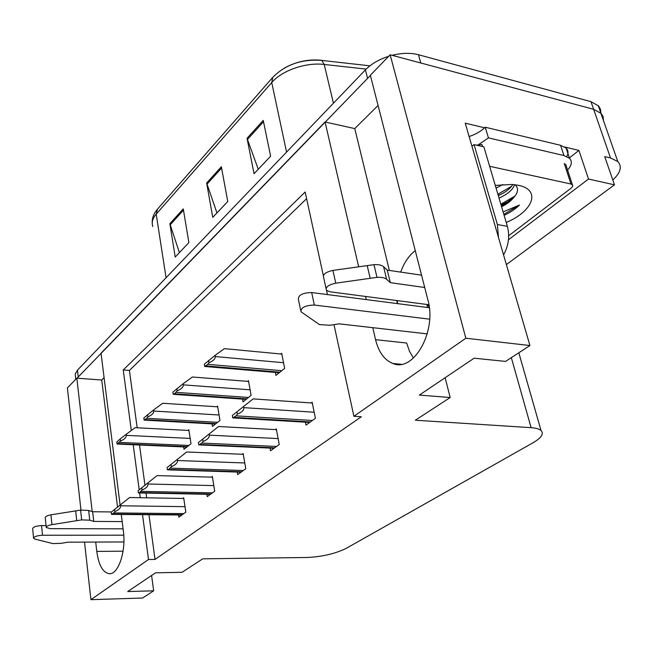 <?xml version="1.0" encoding="UTF-8"?>
<svg xmlns="http://www.w3.org/2000/svg" width="653" height="653" viewBox="0 0 653 653"><rect width="100%" height="100%" fill="white"/><g stroke="black" fill="none" stroke-linecap="round" stroke-linejoin="round"><path stroke-width="0.98" d="M400.689 272.105C403.905 263.2 408.435 256.286 414.304 251.372L415.259 250.621M95.705 542.072L96.775 551.41C98.693 565.18 102.839 572.608 109.231 573.709C118.266 574.787 126.233 551.271 123.384 531.207L121.278 514.458M96.775 551.41L122.699 551.189L122.862 552.381M564.821 147.023L578.917 150.402L569.383 157.92M142.517 514.654L148.5 559.515L90.922 599.658L142.599 598.026L153.651 590.818L127.727 591.553L155.536 572.82L182.056 572.297L202.74 558.821L307.098 557.482C322.321 556.78 335.495 553.671 346.621 548.145L533.126 442.701C541.443 437.837 544.08 433.772 541.027 430.507C539.215 428.948 535.909 428.001 531.109 427.674L415.341 420.23L450.178 397.514L419.357 395.089L474.135 358.187L505.553 361.419L529.926 345.535L465.23 123.156L484.632 127.808M506.377 264.579L614.465 184.832L588.508 179.044L508.45 239.765M588.508 179.044L578.917 150.402M614.465 184.832L604.727 156.589L610.514 157.977L617.779 161.511C622.333 166.523 620.668 172.678 612.792 179.983M90.922 599.658L84.523 542.112M80.964 510.075L67.381 387.931L76.825 378.185L92.195 511.593M392.094 55.309C401.889 52.901 410.688 52.705 418.483 54.73L420.793 62.998L593.626 109.288L601.282 113.54L603.062 116.528L603.47 120.568L603.062 116.528L601.282 113.54L593.626 109.288L390.159 54.795L465.842 338.221L353.902 416.279L333.993 324.647M529.926 345.535L465.842 338.221M372.781 327.675L375.565 339.682C378.65 352.163 384.429 360.097 392.902 363.484C413.455 372.757 437.069 331.455 427.895 299.939L370.341 75.25L390.159 54.795M120.103 505.087L101.027 353.2L325.055 121.997L358.652 266.775M365.533 296.446L366.26 299.588M323.333 275.59L305.163 191.99L123.246 369.957L131.31 430.507M133.204 444.742L139.211 489.815M139.628 492.95L140.264 497.7M327.455 294.576L326.557 290.446M325.055 121.997L354.775 128.6L378.071 105.451M104.105 377.671L101.729 380.022L76.825 378.185M427.405 307.481L426.989 304.486M450.178 397.514L445.134 377.728M153.651 590.818L151.602 575.473M148.957 514.711L155.022 559.433L361.338 416.753L353.902 416.279M155.022 559.433L148.5 559.515M306.616 198.651L129.408 370.447L137.179 427.78M139.513 445.011L144.966 485.228M146.027 493.08L146.672 497.815M129.408 370.447L123.246 369.957M270.032 448.08L270.53 450.799L279.231 444.497L276.301 428.858L275.305 429.601M237.268 472.046L237.7 474.576L245.765 468.732L243.128 453.541L242.157 454.259M206.838 494.288L207.213 496.647L214.706 491.219L212.339 476.445L211.392 477.147M178.514 514.988L178.832 517.192L185.819 512.132L183.681 497.766L182.758 498.451M305.416 422.181L306.004 425.119L315.415 418.304L312.15 402.191L311.122 402.95M242.532 399.114L243.022 401.873L251.103 395.375L248.45 380.65L247.585 381.352M212.037 423.879L212.462 426.45L219.971 420.41L217.58 406.076L216.747 406.762M183.64 446.93L184.007 449.337L191.011 443.705L188.848 429.747L188.04 430.417M275.354 372.439L275.925 375.41L284.643 368.398L281.688 353.257L280.806 353.991M101.729 380.022L117.556 507.112M120.021 504.451L119.891 505.251M354.775 128.6L389.368 270.44M396.706 300.527L397.457 303.612M397.653 303.637L397.253 300.6M413.447 358.089L409.447 351.216L406.672 343.029L375.565 339.682M77.03 378.201L370.398 75.479M284.626 67.92C296.127 61.651 308.2 59.088 320.852 60.215L321.831 60.419L324.223 64.451C305.792 62.166 281.949 70.467 271.738 82.556L156.198 214.119L157.463 209.164L272.766 77.34L271.738 82.556L286.561 152.108M418.483 54.73L590.989 101.68L598.638 105.974L600.597 109.533L600.85 113.059M75.748 379.303L75.25 374.055L77.454 370.153L365.419 69.871C371.247 63.937 379.018 59.399 388.739 56.264M183.264 208.887L188.872 242.606L175.2 257.053L169.87 223.71L183.264 208.887M263.241 120.389L270.62 156.206L254.05 173.722L247.046 138.305L263.241 120.389M221.343 166.752L227.766 201.499L212.747 217.367L206.65 183.011L221.343 166.752M216.959 212.919L206.65 183.011M258.262 169.266L247.046 138.305M179.395 252.629L169.87 223.71M204.691 366.488L204.316 364.219L215.041 355.436L215.229 356.554C215.384 358.897 213.302 360.946 208.976 362.693L207.801 364.333L204.691 366.488L279.206 372.765M281.851 354.089L224.363 348.645L215.041 355.436M208.593 360.415L208.976 362.693M232.746 417.896L232.329 415.471L243.642 406.452L243.855 407.643C244.042 410.141 241.888 412.329 237.382 414.198L236.117 415.847L232.746 417.896L309.702 422.442M312.322 403.04L253.144 398.893L243.642 406.452M236.966 411.774L237.382 414.198M173.241 394.322L172.906 392.118L183.126 383.76L183.297 384.846C183.42 387.123 181.387 389.115 177.2 390.812L174.473 393.816L173.241 394.322L246.132 399.367M248.589 381.434L192.349 377.001L183.126 383.76M176.865 388.6L177.2 390.812M144.117 420.108L143.815 417.961L153.577 409.986L153.724 411.039C153.822 413.259 151.839 415.194 147.79 416.851L146.778 418.304L144.117 420.108L215.425 424.066M217.71 406.827L162.687 403.268L153.577 409.986M147.488 414.696L147.79 416.851M120.217 438.93L126.135 434.335L126.274 435.363C126.339 437.518 124.413 439.404 120.487 441.02L117.067 444.048L116.805 441.959L120.217 438.93L120.487 441.02M188.962 430.466L135.138 427.674L126.135 434.335M202.675 439.151L209.156 433.984L209.344 435.143C209.499 437.567 207.393 439.689 203.05 441.51L201.875 443.052L198.773 444.905L198.398 442.563L202.675 439.151L203.05 441.51M276.456 429.666L218.567 426.499L209.156 433.984M171.037 464.405L177.338 459.394L177.502 460.512C177.624 462.863 175.575 464.928 171.372 466.691L168.645 469.45L167.421 469.834L167.086 467.556L171.037 464.405L171.372 466.691M243.259 454.308L186.644 451.99L177.338 459.394M141.758 487.783L147.88 482.91L148.035 483.995C148.125 486.281 146.133 488.281 142.06 490.003L139.53 492.582L138.395 492.917L138.101 490.705L141.758 487.783L142.06 490.003M212.454 477.18L157.079 475.596L147.88 482.91M114.585 509.479L120.544 504.736L120.674 505.789C120.74 508.01 118.797 509.96 114.855 511.634L113.916 512.932L111.451 514.344L111.19 512.197L114.585 509.479L114.855 511.634M183.779 498.468L129.621 497.513L120.544 504.736M123.76 535.182L42.494 535.248L41.563 525.592L46.028 525.608M122.176 521.584L93.754 521.42L92.636 511.74L111.516 511.936M46.192 527.224L45.253 517.723C45.228 516.523 47.13 515.56 50.958 514.825L80.588 510.115L88.653 510.458L92.636 511.74M93.754 521.42L89.755 520.188L88.653 510.458M80.588 510.115L81.674 519.886L51.938 524.637C48.102 525.371 46.192 526.326 46.216 527.51L50.273 528.652L123.082 528.824M81.674 519.886L89.755 520.188M75.666 510.875L76.736 520.653M42.494 535.248C37.066 535.582 34.095 536.595 33.564 538.268L34.927 539.109L52.828 543.582L61.251 543.312L67.961 542.186L123.89 541.949M41.563 525.592C36.152 525.918 33.189 526.93 32.666 528.636L33.54 538.023M429.633 319.178L314.33 305.041L311.685 292.536L429.315 307.734M427.193 306.102L428.433 305.171L429.078 307.702M566.804 156.508C568.567 153.169 568.339 150.353 566.135 148.068L560.592 145.309L485.244 127.221C481.147 131.196 475.776 134.298 469.123 136.534M485.244 127.221L488.428 137.873L478.788 144.476M560.592 145.309L563.955 155.561L488.428 137.873M563.955 155.561L569.506 158.279C572.444 161.479 571.799 165.397 567.571 170.033M503.561 254.907C508.605 245.61 509.887 236.092 507.389 226.354L483.873 146.852L474.062 144.607L471.948 146.239M498.492 237.48L497.39 224.518L474.062 144.607M424.703 287.5L390.314 282.667L387.262 270.13L421.544 275.174M326.035 288.479L323.676 277.623C322.525 274.456 325.61 272.056 332.924 270.415L373.981 264.669C378.495 264.4 381.695 265.077 383.58 266.693L387.262 270.13M390.314 282.667L386.633 279.304L383.58 266.693M373.981 264.669L377.001 277.354L335.756 283.173C328.394 284.814 325.292 287.198 326.435 290.307L329.969 291.793L428.899 304.739M377.001 277.354C381.54 277.068 384.748 277.721 386.633 279.304M367.19 265.567L370.186 278.26M314.33 305.041C305.245 305.351 300.788 307.587 300.96 311.75L319.48 324.59L329.985 325.267L339.168 323.839L427.233 333.887M311.685 292.536C302.641 292.822 298.209 295.074 298.397 299.303L300.625 310.151M495.284 185.428L512.14 184.44L518.147 185.256C541.517 189.623 533.175 211.352 506.238 222.444M498.304 195.622C505.553 192.3 510.385 188.586 512.793 184.489M499.047 198.137C507.977 193.957 513.136 189.468 514.531 184.668M495.341 185.623L496.027 185.305M496.084 188.113L502.737 184.505M501.284 205.711L503.985 204.438L514.197 197.018C518.36 192.072 518.621 187.974 514.988 184.726M501.602 206.781C507.226 203.875 511.43 200.618 514.197 197.018M489.628 166.311L570.967 184.007L572.746 185.281L572.567 186.546L571.073 188.195L508.679 235.741M476.306 145.121L481.955 144.525L482.551 146.55M504.124 215.302C510.483 212.331 515.592 208.911 519.47 205.026L503.12 211.923M495.317 185.534L495.741 185.354M498.255 195.476L502.451 193.557M501.226 205.499L506.695 202.961M497.888 194.227L511.593 186.285M500.851 204.242L514.997 196.063M503.838 214.339L519.47 205.026M610.514 157.977L590.989 101.68M531.109 427.674L511.332 357.648M166.066 277.754L156.198 214.119C152.541 218.404 151.414 222.542 152.835 226.542M366.178 69.104L324.223 64.451L333.43 103.231M77.454 370.153L78.221 376.748M365.419 69.871L367.525 78.156M221.587 168.058L206.96 184.211M183.477 210.152L170.155 224.869M263.51 121.736L247.389 139.546M283.533 362.717L215.229 356.554M281.794 370.684L207.801 364.333M279.925 372.186L206.022 365.909M314.183 412.223L243.855 407.643M312.42 420.475L236.117 415.847M310.404 421.936L234.19 417.373M250.099 389.825L183.297 384.846M248.499 397.465L176.114 392.355M246.769 398.852L174.473 393.816M219.073 414.998L153.724 411.039M217.596 422.32L146.778 418.304M215.988 423.617L145.252 419.65M190.194 438.424L126.274 435.363M188.831 445.46L119.548 442.391M187.329 446.668L118.128 443.648M278.129 438.579L209.344 435.143M276.521 446.464L201.875 443.052M274.652 447.819L200.104 444.456M397.277 363.901L397.399 364.415M244.761 462.969L177.502 460.512M243.291 470.519L170.286 468.144M241.561 471.776L168.645 469.45M213.809 485.603L148.035 483.995M212.454 492.852L141.048 491.374M210.846 494.011L139.53 492.582M185.003 506.663L120.674 505.789M183.762 513.625L113.916 512.932M182.26 514.711L112.504 514.05M50.958 514.825L51.938 524.637M507.389 226.354L497.39 224.518M332.924 270.415L335.756 283.173M570.967 184.007L564.225 163.405M501.08 205.026L510.728 200.251M109.81 573.693L109.231 573.709M617.779 161.511L598.213 105.525M541.027 430.507L518.809 352.775M401.195 364.276L392.902 363.484M272.766 77.34C285.443 64.549 301.8 58.909 321.831 60.419L369.949 65.822M152.231 222.967C152.018 218.029 153.765 213.425 157.463 209.164M186.831 447.068L117.295 444.048M274.04 448.26L199.1 444.905M241.022 472.168L167.748 469.842M210.372 494.362L138.722 492.933M181.836 515.013L111.777 514.368M569.506 158.279L566.135 148.068M572.363 184.668L565.62 164.083M503.985 204.438L505.651 203.491"/></g></svg>
